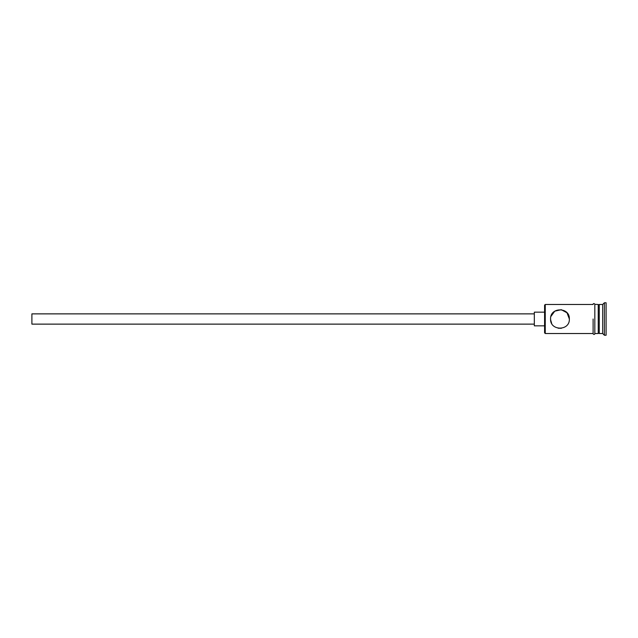 <?xml version="1.0" encoding="UTF-8"?>
<svg xmlns="http://www.w3.org/2000/svg" width="638" height="638" viewBox="0 0 638 638"><rect width="100%" height="100%" fill="white"/><g stroke="black" fill="none" stroke-linecap="round" stroke-linejoin="round"><path stroke-width="0.96" d="M545.259 333.522L544.581 332.845L544.581 305.155L545.259 304.478L545.259 333.522L593.109 333.522M550.594 318.187L550.562 319C549.98 331.13 569.917 331.146 569.359 319C569.917 306.87 550.004 306.846 550.562 319L550.849 321.313M534.325 324.128L31.9 324.128L31.9 313.872L534.325 313.872M544.581 325.835L534.325 325.835L534.325 312.165L544.581 312.165M550.913 316.44L554.749 311.177L561.249 309.685L567.007 312.787L569.359 319M598.237 305.498L599.265 304.478L599.265 333.522L602.679 333.522L604.393 335.237L606.1 335.237L606.1 302.763L604.393 302.763L604.393 335.237M599.265 304.478L602.679 304.478L602.679 333.522M561.392 328.291L558.122 328.219M551.687 323.458L550.586 319.718M594.823 304.478L594.823 333.522L598.237 333.522L598.237 304.478L594.823 304.302L594.823 333.522M594.823 333.698C595.318 333.387 594.106 335.548 593.109 333.698L593.109 319M550.706 320.643L550.57 319.375M598.237 332.502L599.265 333.522M594.823 304.302C593.818 302.452 592.614 304.621 593.109 304.302M545.259 304.478L593.109 304.478M602.679 304.478L604.393 302.763"/></g></svg>
